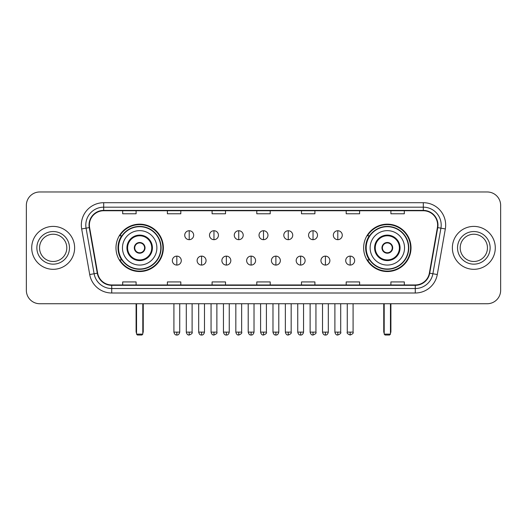 <?xml version="1.0" encoding="UTF-8"?>
<svg xmlns="http://www.w3.org/2000/svg" width="527" height="527" viewBox="0 0 527 527"><rect width="100%" height="100%" fill="white"/><g stroke="black" fill="none" stroke-linecap="round" stroke-linejoin="round"><path stroke-width="0.79" d="M363.637 247.855A23.695 23.695 0 0 0 387.325 271.543A23.695 23.695 0 0 0 411.02 247.855A23.695 23.695 0 0 0 387.325 224.159A23.695 23.695 0 0 0 363.637 247.855M115.98 247.855A23.695 23.695 0 0 0 139.675 271.543A23.695 23.695 0 0 0 163.363 247.855A23.695 23.695 0 0 0 139.675 224.159A23.695 23.695 0 0 0 115.98 247.855M121.665 259.923A21.679 21.679 0 0 1 121.665 235.786M369.315 259.923A21.679 21.679 0 0 1 369.315 235.786M26.35 205.385L26.35 290.324A13.412 13.412 0 0 0 39.762 303.73L487.238 303.73A13.412 13.412 0 0 0 500.65 290.324L500.65 205.385A13.412 13.412 0 0 0 487.238 191.973L39.762 191.973A13.412 13.412 0 0 0 26.35 205.385L26.35 290.324M31.712 247.855A21.455 21.455 0 0 0 53.174 269.31A21.455 21.455 0 0 0 74.63 247.855A21.455 21.455 0 0 0 53.174 226.399A21.455 21.455 0 0 0 31.712 247.855A21.455 21.455 0 0 0 53.174 269.31A21.455 21.455 0 0 0 74.63 247.855A21.455 21.455 0 0 0 53.174 226.399A21.455 21.455 0 0 0 31.712 247.855M452.37 247.855A21.455 21.455 0 0 0 473.826 269.31A21.455 21.455 0 0 0 495.288 247.855A21.455 21.455 0 0 0 473.826 226.399A21.455 21.455 0 0 0 452.37 247.855A21.455 21.455 0 0 0 473.826 269.31A21.455 21.455 0 0 0 495.288 247.855A21.455 21.455 0 0 0 473.826 226.399A21.455 21.455 0 0 0 452.37 247.855M89.379 225.055A14.308 14.308 0 0 1 103.687 210.747L423.313 210.747A14.308 14.308 0 0 1 437.403 227.539L429.36 273.138A14.308 14.308 0 0 1 415.276 284.955L111.724 284.955A14.308 14.308 0 0 1 97.64 273.138L89.597 227.539A14.308 14.308 0 0 1 89.379 225.055M89.023 225.055A14.664 14.664 0 0 0 89.247 227.605L97.284 273.197A14.664 14.664 0 0 0 111.724 285.318L415.276 285.318A14.664 14.664 0 0 0 429.716 273.197L437.753 227.605A14.664 14.664 0 0 0 423.313 210.392L103.687 210.392A14.664 14.664 0 0 0 89.023 225.055M81.672 228.935A22.351 22.351 0 0 1 103.687 202.704L423.313 202.704A22.351 22.351 0 0 1 445.328 228.935L437.285 274.534A22.351 22.351 0 0 1 415.276 293.005L111.724 293.005A22.351 22.351 0 0 1 89.715 274.534L81.672 228.935L86.079 228.158A17.878 17.878 0 0 1 103.687 207.177L423.313 207.177A17.878 17.878 0 0 1 440.921 228.158L432.884 273.757A17.878 17.878 0 0 1 415.276 288.532L111.724 288.532A17.878 17.878 0 0 1 94.116 273.757L86.079 228.158A17.878 17.878 0 0 1 85.802 225.055M487.238 191.973L39.762 191.973M39.762 303.73L487.238 303.73M500.65 290.324L500.65 205.385M429.716 273.197L432.884 273.757L440.921 228.158L445.328 228.935M256.794 210.747L256.794 213.778L270.206 213.778L270.206 210.747M212.091 210.747L212.091 213.778L225.503 213.778L225.503 210.747M167.388 210.747L167.388 213.778L180.801 213.778L180.801 210.747M122.686 210.747L122.686 213.778L136.098 213.778L136.098 210.747M301.497 210.747L301.497 213.778L314.909 213.778L314.909 210.747M346.199 210.747L346.199 213.778L359.612 213.778L359.612 210.747M390.902 210.747L390.902 213.778L404.314 213.778L404.314 210.747M270.206 284.955L270.206 281.932L256.794 281.932L256.794 284.955M225.503 284.955L225.503 281.932L212.091 281.932L212.091 284.955M180.801 284.955L180.801 281.932L167.388 281.932L167.388 284.955M136.098 284.955L136.098 281.932L122.686 281.932L122.686 284.955M314.909 284.955L314.909 281.932L301.497 281.932L301.497 284.955M359.612 284.955L359.612 281.932L346.199 281.932L346.199 284.955M404.314 284.955L404.314 281.932L390.902 281.932L390.902 284.955M66.797 247.855A13.623 13.623 0 0 0 53.174 234.225A13.623 13.623 0 0 0 39.545 247.855A13.623 13.623 0 0 0 53.174 261.478A13.623 13.623 0 0 0 66.797 247.855A13.623 13.623 0 0 1 53.174 261.478A13.623 13.623 0 0 1 39.545 247.855M122.462 247.855A17.213 17.213 0 0 1 139.675 230.642A17.213 17.213 0 0 1 156.881 247.855A17.213 17.213 0 0 1 139.675 265.068A17.213 17.213 0 0 1 122.462 247.855A17.213 17.213 0 0 0 139.675 265.068A17.213 17.213 0 0 0 156.881 247.855M127.6 247.855A12.068 12.068 0 0 0 139.675 259.923A12.068 12.068 0 0 0 151.743 247.855A12.068 12.068 0 0 0 139.675 235.786A12.068 12.068 0 0 0 127.6 247.855M121.935 235.786A21.455 21.455 0 0 0 121.935 259.923M160.814 247.855A21.146 21.146 0 0 0 139.675 226.709A21.146 21.146 0 0 0 118.529 247.855A21.146 21.146 0 0 0 139.675 269.001A21.146 21.146 0 0 0 160.814 247.855M134.306 247.855A5.362 5.362 0 0 0 139.675 253.217A5.362 5.362 0 0 0 145.037 247.855A5.362 5.362 0 0 0 139.675 242.492A5.362 5.362 0 0 0 134.306 247.855M162.915 247.855A23.247 23.247 0 0 1 119.807 259.923L121.961 259.923A21.436 21.436 0 0 0 153.851 263.928A21.436 21.436 0 0 0 153.851 231.781A21.436 21.436 0 0 0 121.961 235.786L119.807 235.786A23.247 23.247 0 0 1 162.915 247.855M134.477 246.511L134.662 246.511A5.184 5.184 0 0 1 144.681 246.511L144.405 246.511A4.914 4.914 0 0 1 139.675 252.769A4.914 4.914 0 0 1 134.938 246.511A4.914 4.914 0 0 1 144.405 246.511L144.866 246.511M144.866 249.192L144.681 249.192A5.184 5.184 0 0 1 134.662 249.192L134.477 249.192M136.546 303.73L136.546 334.131L142.804 334.131L142.804 303.73M136.546 334.131L137.435 335.027L141.908 335.027L142.804 334.131M370.119 247.855A17.213 17.213 0 0 1 387.325 230.642A17.213 17.213 0 0 1 404.538 247.855A17.213 17.213 0 0 1 387.325 265.068A17.213 17.213 0 0 1 370.119 247.855A17.213 17.213 0 0 0 387.325 265.068A17.213 17.213 0 0 0 404.538 247.855M375.257 247.855A12.068 12.068 0 0 0 387.325 259.923A12.068 12.068 0 0 0 399.4 247.855A12.068 12.068 0 0 0 387.325 235.786A12.068 12.068 0 0 0 375.257 247.855M369.585 235.786A21.455 21.455 0 0 0 369.585 259.923M408.471 247.855A21.146 21.146 0 0 0 387.325 226.709A21.146 21.146 0 0 0 366.186 247.855A21.146 21.146 0 0 0 387.325 269.001A21.146 21.146 0 0 0 408.471 247.855M381.963 247.855A5.362 5.362 0 0 0 387.325 253.217A5.362 5.362 0 0 0 392.694 247.855A5.362 5.362 0 0 0 387.325 242.492A5.362 5.362 0 0 0 381.963 247.855M410.573 247.855A23.247 23.247 0 0 1 367.464 259.923L369.618 259.923A21.436 21.436 0 0 0 401.508 263.928A21.436 21.436 0 0 0 401.508 231.781A21.436 21.436 0 0 0 369.618 235.786L367.464 235.786A23.247 23.247 0 0 1 410.573 247.855M382.134 246.511L382.319 246.511A5.184 5.184 0 0 1 392.338 246.511L392.062 246.511A4.914 4.914 0 0 1 387.325 252.769A4.914 4.914 0 0 1 382.595 246.511A4.914 4.914 0 0 1 392.062 246.511L392.523 246.511M392.523 249.192L392.338 249.192A5.184 5.184 0 0 1 382.319 249.192L382.134 249.192M384.196 303.73L384.196 334.131L390.454 334.131L390.454 303.73M384.196 334.131L385.092 335.027L389.565 335.027L390.454 334.131M487.455 247.855A13.623 13.623 0 0 0 473.826 234.225A13.623 13.623 0 0 0 460.203 247.855A13.623 13.623 0 0 0 473.826 261.478A13.623 13.623 0 0 0 487.455 247.855A13.623 13.623 0 0 1 473.826 261.478A13.623 13.623 0 0 1 460.203 247.855M189.206 230.734A4.473 4.473 0 0 0 184.733 235.2A4.473 4.473 0 0 0 189.206 239.673A4.473 4.473 0 0 0 193.672 235.2A4.473 4.473 0 0 0 189.206 230.734L189.206 239.673A4.473 4.473 0 0 0 193.672 235.2A4.473 4.473 0 0 0 189.206 230.734M213.969 230.734A4.473 4.473 0 0 0 209.496 235.2A4.473 4.473 0 0 0 213.969 239.673A4.473 4.473 0 0 0 218.441 235.2A4.473 4.473 0 0 0 213.969 230.734L213.969 239.673A4.473 4.473 0 0 0 218.441 235.2A4.473 4.473 0 0 0 213.969 230.734M238.738 230.734A4.473 4.473 0 0 0 234.265 235.2A4.473 4.473 0 0 0 238.738 239.673A4.473 4.473 0 0 0 243.204 235.2A4.473 4.473 0 0 0 238.738 230.734L238.738 239.673A4.473 4.473 0 0 0 243.204 235.2A4.473 4.473 0 0 0 238.738 230.734M263.5 230.734A4.473 4.473 0 0 0 259.027 235.2A4.473 4.473 0 0 0 263.5 239.673A4.473 4.473 0 0 0 267.973 235.2A4.473 4.473 0 0 0 263.5 230.734L263.5 239.673A4.473 4.473 0 0 0 267.973 235.2A4.473 4.473 0 0 0 263.5 230.734M288.262 230.734A4.473 4.473 0 0 0 283.796 235.2A4.473 4.473 0 0 0 288.262 239.673A4.473 4.473 0 0 0 292.735 235.2A4.473 4.473 0 0 0 288.262 230.734L288.262 239.673A4.473 4.473 0 0 0 292.735 235.2A4.473 4.473 0 0 0 288.262 230.734M313.031 230.734A4.473 4.473 0 0 0 308.558 235.2A4.473 4.473 0 0 0 313.031 239.673A4.473 4.473 0 0 0 317.504 235.2A4.473 4.473 0 0 0 313.031 230.734L313.031 239.673A4.473 4.473 0 0 0 317.504 235.2A4.473 4.473 0 0 0 313.031 230.734M337.794 230.734A4.473 4.473 0 0 0 333.327 235.2A4.473 4.473 0 0 0 337.794 239.673A4.473 4.473 0 0 0 342.267 235.2A4.473 4.473 0 0 0 337.794 230.734L337.794 239.673A4.473 4.473 0 0 0 342.267 235.2A4.473 4.473 0 0 0 337.794 230.734M176.822 256.122A4.473 4.473 0 0 0 172.349 260.595A4.473 4.473 0 0 0 176.822 265.068A4.473 4.473 0 0 0 181.288 260.595A4.473 4.473 0 0 0 176.822 256.122L176.822 265.068A4.473 4.473 0 0 0 181.288 260.595A4.473 4.473 0 0 0 176.822 256.122M201.584 256.122A4.473 4.473 0 0 0 197.118 260.595A4.473 4.473 0 0 0 201.584 265.068A4.473 4.473 0 0 0 206.057 260.595A4.473 4.473 0 0 0 201.584 256.122L201.584 265.068A4.473 4.473 0 0 0 206.057 260.595A4.473 4.473 0 0 0 201.584 256.122M226.353 256.122A4.473 4.473 0 0 0 221.88 260.595A4.473 4.473 0 0 0 226.353 265.068A4.473 4.473 0 0 0 230.819 260.595A4.473 4.473 0 0 0 226.353 256.122L226.353 265.068A4.473 4.473 0 0 0 230.819 260.595A4.473 4.473 0 0 0 226.353 256.122M251.115 256.122A4.473 4.473 0 0 0 246.649 260.595A4.473 4.473 0 0 0 251.115 265.068A4.473 4.473 0 0 0 255.588 260.595A4.473 4.473 0 0 0 251.115 256.122L251.115 265.068A4.473 4.473 0 0 0 255.588 260.595A4.473 4.473 0 0 0 251.115 256.122M275.885 256.122A4.473 4.473 0 0 0 271.412 260.595A4.473 4.473 0 0 0 275.885 265.068A4.473 4.473 0 0 0 280.351 260.595A4.473 4.473 0 0 0 275.885 256.122L275.885 265.068A4.473 4.473 0 0 0 280.351 260.595A4.473 4.473 0 0 0 275.885 256.122M300.647 256.122A4.473 4.473 0 0 0 296.181 260.595A4.473 4.473 0 0 0 300.647 265.068A4.473 4.473 0 0 0 305.12 260.595A4.473 4.473 0 0 0 300.647 256.122L300.647 265.068A4.473 4.473 0 0 0 305.12 260.595A4.473 4.473 0 0 0 300.647 256.122M325.416 256.122A4.473 4.473 0 0 0 320.943 260.595A4.473 4.473 0 0 0 325.416 265.068A4.473 4.473 0 0 0 329.882 260.595A4.473 4.473 0 0 0 325.416 256.122L325.416 265.068A4.473 4.473 0 0 0 329.882 260.595A4.473 4.473 0 0 0 325.416 256.122M350.178 256.122A4.473 4.473 0 0 0 345.712 260.595A4.473 4.473 0 0 0 350.178 265.068A4.473 4.473 0 0 0 354.651 260.595A4.473 4.473 0 0 0 350.178 256.122L350.178 265.068A4.473 4.473 0 0 0 354.651 260.595A4.473 4.473 0 0 0 350.178 256.122M423.313 202.704L423.313 210.392M86.079 228.158L89.247 227.605M111.724 293.005L111.724 285.318M415.276 285.318L415.276 293.005M89.715 274.534L97.284 273.197M437.753 227.605L440.921 228.158M103.687 202.704L103.687 210.392M432.884 273.757L437.285 274.534M69.478 247.855A16.311 16.311 0 0 0 53.174 231.544A16.311 16.311 0 0 0 36.864 247.855A16.311 16.311 0 0 0 53.174 264.159A16.311 16.311 0 0 0 69.478 247.855M152.415 247.855A12.74 12.74 0 0 0 139.675 235.114A12.74 12.74 0 0 0 126.935 247.855A12.74 12.74 0 0 0 139.675 260.595A12.74 12.74 0 0 0 152.415 247.855M136.098 303.73L136.098 331.45L136.546 331.45M142.804 331.45L143.252 331.45L143.252 303.73M400.065 247.855A12.74 12.74 0 0 0 387.325 235.114A12.74 12.74 0 0 0 374.585 247.855A12.74 12.74 0 0 0 387.325 260.595A12.74 12.74 0 0 0 400.065 247.855M383.748 303.73L383.748 331.45L384.196 331.45M390.454 331.45L390.902 331.45L390.902 303.73M490.136 247.855A16.311 16.311 0 0 0 473.826 231.544A16.311 16.311 0 0 0 457.522 247.855A16.311 16.311 0 0 0 473.826 264.159A16.311 16.311 0 0 0 490.136 247.855M189.206 332.122L186.294 332.122C186.802 334.19 187.777 335.159 189.206 335.027L189.206 332.122L192.111 332.122L192.111 303.73M213.969 332.122L211.063 332.122C211.571 334.19 212.539 335.159 213.969 335.027L213.969 332.122L216.874 332.122L216.874 303.73M238.738 332.122L235.826 332.122C236.333 334.19 237.302 335.159 238.738 335.027L238.738 332.122L241.643 332.122L241.643 303.73M263.5 332.122L260.595 332.122C261.102 334.19 262.071 335.159 263.5 335.027L263.5 332.122L266.405 332.122L266.405 303.73M288.262 332.122L285.357 332.122C285.865 334.19 286.833 335.159 288.262 335.027L288.262 332.122L291.174 332.122L291.174 303.73M313.031 332.122L310.126 332.122C310.634 334.19 311.602 335.159 313.031 335.027L313.031 332.122L315.936 332.122L315.936 303.73M337.794 332.122L334.889 332.122C335.396 334.19 336.364 335.159 337.794 335.027L337.794 332.122L340.706 332.122L340.706 303.73M176.822 332.122L173.917 332.122C174.424 334.19 175.392 335.159 176.822 335.027L176.822 332.122L179.727 332.122L179.727 303.73M201.584 332.122L198.679 332.122C199.186 334.19 200.155 335.159 201.584 335.027L201.584 332.122L204.489 332.122L204.489 303.73M226.353 332.122L223.448 332.122C223.955 334.19 224.924 335.159 226.353 335.027L226.353 332.122L229.258 332.122L229.258 303.73M251.115 332.122L248.21 332.122C248.718 334.19 249.686 335.159 251.115 335.027L251.115 332.122L254.021 332.122L254.021 303.73M275.885 332.122L272.979 332.122C273.487 334.19 274.455 335.159 275.885 335.027L275.885 332.122L278.79 332.122L278.79 303.73M300.647 332.122L297.742 332.122C298.249 334.19 299.217 335.159 300.647 335.027L300.647 332.122L303.552 332.122L303.552 303.73M325.416 332.122L322.511 332.122C323.018 334.19 323.986 335.159 325.416 335.027L325.416 332.122L328.321 332.122L328.321 303.73M350.178 332.122L347.273 332.122C346.687 333.051 347.655 334.019 350.178 335.027L350.178 332.122L353.083 332.122L353.083 303.73M136.098 331.45A3.577 3.577 0 0 0 136.546 333.183M142.804 333.183A3.577 3.577 0 0 0 143.252 331.45M383.748 331.45A3.577 3.577 0 0 0 384.196 333.183M390.454 333.183A3.577 3.577 0 0 0 390.902 331.45M186.294 332.122L186.294 303.73M192.111 332.122C192.698 333.051 191.729 334.019 189.206 335.027M211.063 332.122L211.063 303.73M216.874 332.122C217.467 333.051 216.498 334.019 213.969 335.027M235.826 332.122L235.826 303.73M241.643 332.122C242.229 333.051 241.261 334.019 238.738 335.027M260.595 332.122L260.595 303.73M266.405 332.122C266.998 333.051 266.03 334.019 263.5 335.027M285.357 332.122L285.357 303.73M291.174 332.122C291.76 333.051 290.792 334.019 288.262 335.027M310.126 332.122L310.126 303.73M315.936 332.122C316.529 333.051 315.561 334.019 313.031 335.027M334.889 332.122L334.889 303.73M340.706 332.122C341.292 333.051 340.323 334.019 337.794 335.027M173.917 332.122L173.917 303.73M179.727 332.122C179.22 334.19 178.251 335.159 176.822 335.027M198.679 332.122L198.679 303.73M204.489 332.122C203.982 334.19 203.014 335.159 201.584 335.027M223.448 332.122L223.448 303.73M229.258 332.122C228.751 334.19 227.783 335.159 226.353 335.027M248.21 332.122L248.21 303.73M254.021 332.122C253.513 334.19 252.545 335.159 251.115 335.027M272.979 332.122L272.979 303.73M278.79 332.122C278.282 334.19 277.314 335.159 275.885 335.027M297.742 332.122L297.742 303.73M303.552 332.122C303.045 334.19 302.076 335.159 300.647 335.027M322.511 332.122L322.511 303.73M328.321 332.122C327.814 334.19 326.845 335.159 325.416 335.027M347.273 332.122L347.273 303.73M353.083 332.122C353.676 333.051 352.708 334.019 350.178 335.027"/></g></svg>
